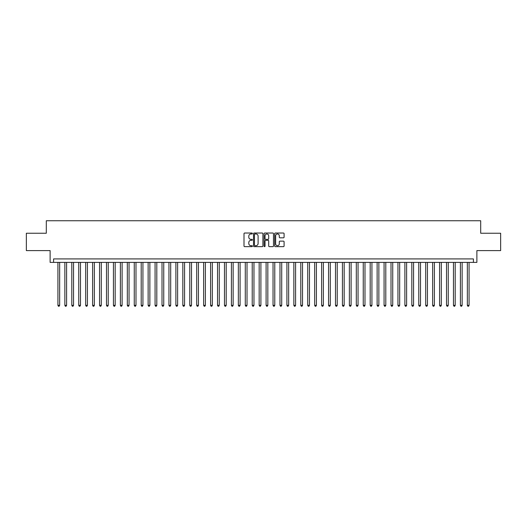 <?xml version="1.0" encoding="UTF-8"?>
<svg xmlns="http://www.w3.org/2000/svg" width="527" height="527" viewBox="0 0 527 527"><rect width="100%" height="100%" fill="white"/><g stroke="black" fill="none" stroke-linecap="round" stroke-linejoin="round"><path stroke-width="0.79" d="M252.4 233.501A0.474 0.474 0 0 0 251.919 233.026L244.686 233.026A0.679 0.679 0 0 0 244.001 233.705L244.001 245.964A0.679 0.679 0 0 0 244.686 246.649L251.919 246.649A0.474 0.474 0 0 0 252.4 246.175A0.474 0.474 0 0 0 251.919 245.694L250.984 245.694A2.18 2.18 0 0 1 248.803 243.514L248.803 242.492A2.18 2.18 0 0 1 250.984 240.312L251.919 240.312A0.474 0.474 0 0 0 252.4 239.838A0.474 0.474 0 0 0 251.919 239.363L250.984 239.363A2.18 2.18 0 0 1 248.803 237.183L248.803 236.162A2.18 2.18 0 0 1 250.984 233.981L251.919 233.981A0.474 0.474 0 0 0 252.4 233.501M283.407 237.829A0.679 0.679 0 0 0 284.086 237.143L284.086 233.705A0.679 0.679 0 0 0 283.407 233.026L275.371 233.026A0.679 0.679 0 0 0 274.686 233.705L274.686 245.964A0.679 0.679 0 0 0 275.371 246.649L283.407 246.649A0.679 0.679 0 0 0 284.086 245.964L284.086 241.814A0.679 0.679 0 0 0 283.407 241.129L279.969 241.129A0.679 0.679 0 0 0 279.284 241.814L279.284 243.876A1.825 1.825 0 0 1 277.465 245.694A1.825 1.825 0 0 1 275.641 243.876L275.641 235.8A1.825 1.825 0 0 1 277.465 233.981A1.825 1.825 0 0 1 279.284 235.8L279.284 237.143A0.679 0.679 0 0 0 279.969 237.829L283.407 237.829M473.411 262.387L476.882 262.387L476.882 250.595L500.65 250.595L500.65 233.244L480.696 233.244L480.696 220.754L46.304 220.754L46.304 233.244L26.35 233.244L26.35 250.595L50.118 250.595L50.118 262.387L473.411 262.387L473.411 258.922L53.589 258.922L53.589 262.387M262.907 233.705A0.679 0.679 0 0 0 262.222 233.026L254.185 233.026A0.679 0.679 0 0 0 253.507 233.705L253.507 245.964A0.679 0.679 0 0 0 254.185 246.649L262.222 246.649A0.679 0.679 0 0 0 262.907 245.964L262.907 233.705M264.778 233.026L272.815 233.026A0.679 0.679 0 0 1 273.493 233.705L273.493 245.964A0.679 0.679 0 0 1 272.815 246.649L269.376 246.649A0.679 0.679 0 0 1 268.691 245.964L268.691 240.997A0.679 0.679 0 0 0 268.012 240.312L265.733 240.312A0.679 0.679 0 0 0 265.048 240.997L265.048 246.175A0.474 0.474 0 0 1 264.574 246.649A0.474 0.474 0 0 1 264.093 246.175L264.093 233.705A0.679 0.679 0 0 1 264.778 233.026M254.936 233.981A0.474 0.474 0 0 0 254.455 234.456L254.455 245.22A0.474 0.474 0 0 0 254.936 245.694L255.924 245.694A2.18 2.18 0 0 0 258.105 243.514L258.105 236.162A2.18 2.18 0 0 0 255.924 233.981L254.936 233.981M268.691 235.832A1.825 1.825 0 0 0 266.873 234.014A1.825 1.825 0 0 0 265.048 235.832L265.048 238.678A0.679 0.679 0 0 0 265.733 239.363L268.012 239.363A0.679 0.679 0 0 0 268.691 238.678L268.691 235.832M57.924 262.387L57.924 305.344L59.656 305.344L59.656 262.387M59.656 305.344L59.136 306.246L58.444 306.246L57.924 305.344M64.861 262.387L64.861 305.344L66.6 305.344L66.6 262.387M66.6 305.344L66.079 306.246L65.381 306.246L64.861 305.344M71.804 262.387L71.804 305.344L73.536 305.344L73.536 262.387M73.536 305.344L73.016 306.246L72.324 306.246L71.804 305.344M78.74 262.387L78.74 305.344L80.479 305.344L80.479 262.387M80.479 305.344L79.959 306.246L79.261 306.246L78.74 305.344M85.684 262.387L85.684 305.344L87.416 305.344L87.416 262.387M87.416 305.344L86.896 306.246L86.204 306.246L85.684 305.344M92.62 262.387L92.62 305.344L94.353 305.344L94.353 262.387M94.353 305.344L93.832 306.246L93.141 306.246L92.62 305.344M99.557 262.387L99.557 305.344L101.296 305.344L101.296 262.387M101.296 305.344L100.776 306.246L100.077 306.246L99.557 305.344M106.5 262.387L106.5 305.344L108.233 305.344L108.233 262.387M108.233 305.344L107.712 306.246L107.021 306.246L106.5 305.344M113.437 262.387L113.437 305.344L115.176 305.344L115.176 262.387M115.176 305.344L114.655 306.246L113.957 306.246L113.437 305.344M120.38 262.387L120.38 305.344L122.112 305.344L122.112 262.387M122.112 305.344L121.592 306.246L120.9 306.246L120.38 305.344M127.317 262.387L127.317 305.344L129.049 305.344L129.049 262.387M129.049 305.344L128.529 306.246L127.837 306.246L127.317 305.344M134.253 262.387L134.253 305.344L135.992 305.344L135.992 262.387M135.992 305.344L135.472 306.246L134.774 306.246L134.253 305.344M141.196 262.387L141.196 305.344L142.929 305.344L142.929 262.387M142.929 305.344L142.409 306.246L141.717 306.246L141.196 305.344M148.133 262.387L148.133 305.344L149.872 305.344L149.872 262.387M149.872 305.344L149.352 306.246L148.654 306.246L148.133 305.344M155.076 262.387L155.076 305.344L156.809 305.344L156.809 262.387M156.809 305.344L156.288 306.246L155.597 306.246L155.076 305.344M162.013 262.387L162.013 305.344L163.745 305.344L163.745 262.387M163.745 305.344L163.225 306.246L162.533 306.246L162.013 305.344M168.95 262.387L168.95 305.344L170.689 305.344L170.689 262.387M170.689 305.344L170.168 306.246L169.47 306.246L168.95 305.344M175.893 262.387L175.893 305.344L177.625 305.344L177.625 262.387M177.625 305.344L177.105 306.246L176.413 306.246L175.893 305.344M182.829 262.387L182.829 305.344L184.569 305.344L184.569 262.387M184.569 305.344L184.048 306.246L183.35 306.246L182.829 305.344M189.773 262.387L189.773 305.344L191.505 305.344L191.505 262.387M191.505 305.344L190.985 306.246L190.293 306.246L189.773 305.344M196.709 262.387L196.709 305.344L198.442 305.344L198.442 262.387M198.442 305.344L197.921 306.246L197.23 306.246L196.709 305.344M203.646 262.387L203.646 305.344L205.385 305.344L205.385 262.387M205.385 305.344L204.865 306.246L204.166 306.246L203.646 305.344M210.589 262.387L210.589 305.344L212.322 305.344L212.322 262.387M212.322 305.344L211.801 306.246L211.11 306.246L210.589 305.344M217.526 262.387L217.526 305.344L219.265 305.344L219.265 262.387M219.265 305.344L218.745 306.246L218.046 306.246L217.526 305.344M224.469 262.387L224.469 305.344L226.202 305.344L226.202 262.387M226.202 305.344L225.681 306.246L224.989 306.246L224.469 305.344M231.406 262.387L231.406 305.344L233.138 305.344L233.138 262.387M233.138 305.344L232.618 306.246L231.926 306.246L231.406 305.344M238.342 262.387L238.342 305.344L240.081 305.344L240.081 262.387M240.081 305.344L239.561 306.246L238.863 306.246L238.342 305.344M245.286 262.387L245.286 305.344L247.018 305.344L247.018 262.387M247.018 305.344L246.498 306.246L245.806 306.246L245.286 305.344M252.222 262.387L252.222 305.344L253.961 305.344L253.961 262.387M253.961 305.344L253.441 306.246L252.743 306.246L252.222 305.344M259.165 262.387L259.165 305.344L260.898 305.344L260.898 262.387M260.898 305.344L260.378 306.246L259.686 306.246L259.165 305.344M266.102 262.387L266.102 305.344L267.835 305.344L267.835 262.387M267.835 305.344L267.314 306.246L266.622 306.246L266.102 305.344M273.039 262.387L273.039 305.344L274.778 305.344L274.778 262.387M274.778 305.344L274.257 306.246L273.559 306.246L273.039 305.344M279.982 262.387L279.982 305.344L281.714 305.344L281.714 262.387M281.714 305.344L281.194 306.246L280.502 306.246L279.982 305.344M286.919 262.387L286.919 305.344L288.658 305.344L288.658 262.387M288.658 305.344L288.137 306.246L287.439 306.246L286.919 305.344M293.862 262.387L293.862 305.344L295.594 305.344L295.594 262.387M295.594 305.344L295.074 306.246L294.382 306.246L293.862 305.344M300.798 262.387L300.798 305.344L302.531 305.344L302.531 262.387M302.531 305.344L302.011 306.246L301.319 306.246L300.798 305.344M307.735 262.387L307.735 305.344L309.474 305.344L309.474 262.387M309.474 305.344L308.954 306.246L308.255 306.246L307.735 305.344M314.678 262.387L314.678 305.344L316.411 305.344L316.411 262.387M316.411 305.344L315.89 306.246L315.199 306.246L314.678 305.344M321.615 262.387L321.615 305.344L323.354 305.344L323.354 262.387M323.354 305.344L322.834 306.246L322.135 306.246L321.615 305.344M328.558 262.387L328.558 305.344L330.291 305.344L330.291 262.387M330.291 305.344L329.77 306.246L329.079 306.246L328.558 305.344M335.495 262.387L335.495 305.344L337.227 305.344L337.227 262.387M337.227 305.344L336.707 306.246L336.015 306.246L335.495 305.344M342.431 262.387L342.431 305.344L344.171 305.344L344.171 262.387M344.171 305.344L343.65 306.246L342.952 306.246L342.431 305.344M349.375 262.387L349.375 305.344L351.107 305.344L351.107 262.387M351.107 305.344L350.587 306.246L349.895 306.246L349.375 305.344M356.311 262.387L356.311 305.344L358.05 305.344L358.05 262.387M358.05 305.344L357.53 306.246L356.832 306.246L356.311 305.344M363.255 262.387L363.255 305.344L364.987 305.344L364.987 262.387M364.987 305.344L364.467 306.246L363.775 306.246L363.255 305.344M370.191 262.387L370.191 305.344L371.924 305.344L371.924 262.387M371.924 305.344L371.403 306.246L370.712 306.246L370.191 305.344M377.128 262.387L377.128 305.344L378.867 305.344L378.867 262.387M378.867 305.344L378.346 306.246L377.648 306.246L377.128 305.344M384.071 262.387L384.071 305.344L385.804 305.344L385.804 262.387M385.804 305.344L385.283 306.246L384.591 306.246L384.071 305.344M391.008 262.387L391.008 305.344L392.747 305.344L392.747 262.387M392.747 305.344L392.226 306.246L391.528 306.246L391.008 305.344M397.951 262.387L397.951 305.344L399.683 305.344L399.683 262.387M399.683 305.344L399.163 306.246L398.471 306.246L397.951 305.344M404.888 262.387L404.888 305.344L406.62 305.344L406.62 262.387M406.62 305.344L406.1 306.246L405.408 306.246L404.888 305.344M411.824 262.387L411.824 305.344L413.563 305.344L413.563 262.387M413.563 305.344L413.043 306.246L412.345 306.246L411.824 305.344M418.767 262.387L418.767 305.344L420.5 305.344L420.5 262.387M420.5 305.344L419.979 306.246L419.288 306.246L418.767 305.344M425.704 262.387L425.704 305.344L427.443 305.344L427.443 262.387M427.443 305.344L426.923 306.246L426.224 306.246L425.704 305.344M432.647 262.387L432.647 305.344L434.38 305.344L434.38 262.387M434.38 305.344L433.859 306.246L433.168 306.246L432.647 305.344M439.584 262.387L439.584 305.344L441.316 305.344L441.316 262.387M441.316 305.344L440.796 306.246L440.104 306.246L439.584 305.344M446.521 262.387L446.521 305.344L448.26 305.344L448.26 262.387M448.26 305.344L447.739 306.246L447.041 306.246L446.521 305.344M453.464 262.387L453.464 305.344L455.196 305.344L455.196 262.387M455.196 305.344L454.676 306.246L453.984 306.246L453.464 305.344M460.4 262.387L460.4 305.344L462.139 305.344L462.139 262.387M462.139 305.344L461.619 306.246L460.921 306.246L460.4 305.344M467.344 262.387L467.344 305.344L469.076 305.344L469.076 262.387M469.076 305.344L468.556 306.246L467.864 306.246L467.344 305.344"/></g></svg>
